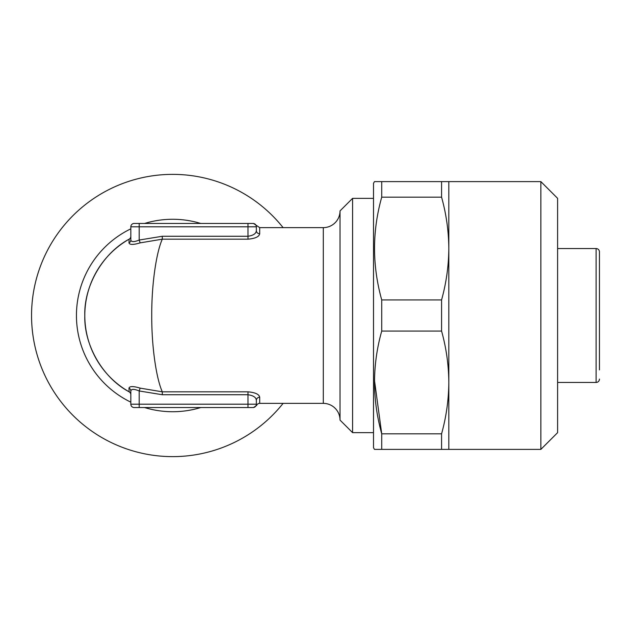 <?xml version="1.0" encoding="UTF-8"?>
<svg xmlns="http://www.w3.org/2000/svg" width="631" height="631" viewBox="0 0 631 631"><rect width="100%" height="100%" fill="white"/><g stroke="black" fill="none" stroke-linecap="round" stroke-linejoin="round"><path stroke-width="0.95" d="M540.87 449.39L540.87 181.61L557.607 198.347L557.607 432.653L540.87 449.39L381.723 449.39L381.723 433.82L374.483 380.375M540.87 181.61L381.723 181.61L381.723 197.18C372.148 231.238 372.148 265.485 381.723 299.93L441.574 299.93C446.283 282.964 448.696 265.84 448.822 248.551C448.704 231.238 446.291 214.114 441.574 197.18L381.723 197.18M381.723 449.39L374.475 449.39L373.505 447.718L373.505 183.282L374.475 181.61L381.723 181.61M283.098 403.367A141.115 141.115 0 0 1 31.55 315.5A141.115 141.115 0 0 1 283.098 227.633M259.696 403.367L259.696 397.238A3.344 3.116 0 0 0 256.352 400.354C256.131 397.396 253.339 395.527 247.983 394.73L162.301 394.73L139.199 390.968C134.135 388.87 131.343 388.87 130.83 390.968A3.344 3.179 -0 0 0 128.984 388.128C129.615 386.085 133.338 386.085 140.137 388.128L162.301 391.827L247.983 391.827C255.216 392.474 259.12 394.272 259.696 397.238C259.128 394.272 255.224 392.466 247.983 391.827L247.983 404.203L256.352 404.203L256.596 405.457A3.344 3.344 0 0 1 259.696 403.367L323.301 403.367L323.301 227.633A16.737 16.737 0 0 0 340.03 210.896L352.587 198.347L352.587 432.653L340.03 420.104A16.737 16.737 0 0 0 323.301 403.367M129.142 239.173A3.344 3.344 0 0 0 130.83 236.27A3.344 3.344 0 0 1 129.142 239.173A87.867 87.867 0 0 0 84.799 315.5C83.915 285.78 102.885 253.126 129.142 239.173L128.984 242.872A3.344 3.179 180 0 0 130.83 240.032L130.83 226.797A3.344 3.344 0 0 1 134.174 223.453L253.007 223.453A3.344 3.344 0 0 1 256.352 226.797L256.352 230.646L256.352 226.797C256.62 225.125 256.62 225.125 256.352 226.797L130.83 226.797M340.03 420.104L340.03 210.896M373.505 198.347L352.587 198.347M373.505 432.653L352.587 432.653M599.45 369.892L599.45 251.903A3.344 3.344 0 0 0 596.106 248.551L557.607 248.551M599.45 379.097A3.344 3.344 0 0 1 596.106 382.449L557.607 382.449M323.301 227.633L259.696 227.633L259.696 233.762C259.128 236.728 255.224 238.534 247.983 239.173L162.301 239.173C156.054 253.126 151.535 285.78 151.748 315.5C151.535 345.22 156.054 377.874 162.301 391.827L162.301 394.73M130.83 394.73A3.344 3.344 0 0 0 129.142 391.827C102.885 377.874 83.915 345.22 84.799 315.5A87.867 87.867 0 0 0 129.142 391.827L128.984 388.128M599.45 251.903L599.45 261.108M256.352 404.203L256.352 400.354L256.352 404.203A3.344 3.344 0 0 1 253.007 407.547L247.983 407.547L253.007 407.547M130.83 240.032C131.351 242.13 134.135 242.13 139.199 240.032L162.301 236.27L162.301 239.173L140.137 242.872C133.346 244.915 129.623 244.915 128.984 242.872M193.922 223.453L151.416 223.453M162.301 236.27L247.983 236.27C253.354 235.466 256.139 233.596 256.352 230.646A3.344 3.116 -0 0 0 259.696 233.762M134.174 407.547L139.199 407.547L134.174 407.547A3.344 3.344 0 0 1 130.83 404.203L130.83 390.968M151.416 407.547L193.922 407.547M130.83 404.203L247.983 404.203L247.983 407.547L139.199 407.547L139.199 390.968L140.137 388.128M140.137 242.872L139.199 240.032L139.199 223.453M441.574 197.18L441.574 181.61M381.723 331.07C372.148 365.128 372.148 399.384 381.723 433.82L441.574 433.82C446.283 416.854 448.696 399.731 448.822 382.449C448.704 365.128 446.291 348.004 441.574 331.07L381.723 331.07L381.723 299.93M441.574 331.07L441.574 299.93M441.574 449.39L441.574 433.82M448.822 449.39L448.822 181.61M130.83 402.16A96.235 96.235 0 0 1 130.83 228.84M144.602 223.453A96.235 96.235 0 0 1 200.737 223.453M200.737 407.547A96.235 96.235 0 0 1 144.602 407.547M596.106 382.449L596.106 248.551M84.799 315.5A87.867 87.867 0 0 0 129.142 391.827L130.436 392.553M247.983 239.173L247.983 223.453M259.696 227.633L253.496 223.453M129.166 239.157L130.443 238.447M256.596 405.457L253.496 407.547"/></g></svg>
